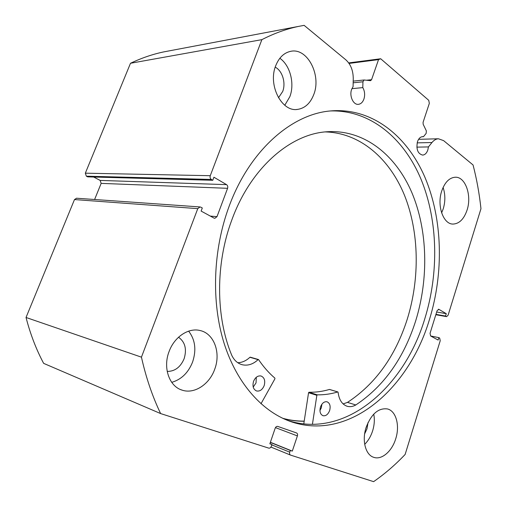 <?xml version="1.0" encoding="UTF-8"?>
<svg xmlns="http://www.w3.org/2000/svg" width="507" height="507" viewBox="0 0 507 507"><rect width="100%" height="100%" fill="white"/><g stroke="black" fill="none" stroke-linecap="round" stroke-linejoin="round"><path stroke-width="0.76" d="M435.843 314.676L446.623 316.634L448.099 315.221L480.966 208.726C479.381 193.782 476.738 179.193 473.056 164.965L443.612 140.629L438.403 138.766C436.045 138.924 433.903 140.179 431.977 142.524L428.44 146.916L427.832 149.971C426.698 153.152 424.974 154.863 422.667 155.091C417.774 153.786 416.038 149.331 417.47 141.719C418.605 138.588 420.297 136.896 422.546 136.637L423.465 136.7L426.146 133.411L426.355 130.882L423.174 124.291L423.066 122.352L429.328 103.384L428.738 100.316L380.687 58.761L378.533 59.63L371.568 79.694L370.573 80.683L364.083 79.986L362.936 81.792L353.17 82.799M297.799 26.56C285.828 29.146 273.85 33.506 261.872 39.647L210.266 175.701C209.803 177.323 210.164 178.572 211.343 179.446L86.348 176.189L85.334 173.179L130.495 63.274C141.39 58.09 152.379 54.312 163.463 51.955L304.124 25.35L345.806 59.794C350.717 64.262 353.202 70.568 353.252 78.699L353.087 86.583L351.649 89.327C349.076 95.956 353.354 105.183 358.487 104.322C360.933 103.954 362.739 102.211 363.912 99.087C365.148 95.018 364.78 91.197 362.809 87.616L362.936 81.792M423.465 136.7L421.824 136.751M287.551 420.411L287.83 420.499C345.679 439.227 404.491 386.803 424.796 318.745C438.999 272.899 438.048 220.982 421.197 179.624C404.193 138.614 370.547 109.797 330.52 110.951M429.435 319.594C443.942 272.589 442.687 219.265 424.929 177.311C407.032 135.73 371.789 107.364 330.608 110.938C291.798 113.999 249.64 150.243 229.126 206.286C212.934 249.913 211.178 301.982 224.069 343.188C237.105 384.376 263.323 412.704 292.343 422.135C350.261 440.862 409.092 388.032 429.435 319.594M366.13 427.388C361.738 440.475 365.515 454.931 373.729 457.32C381.689 460.236 392 451.3 395.72 438.783C400.042 425.601 396.132 411.012 387.475 408.953C378.476 407.742 371.358 413.889 366.13 427.388M364.698 444.322C368.202 440.83 370.832 436.388 372.588 430.988C374.407 425.107 374.793 419.485 373.748 414.124M169.078 351.541C162.741 367.632 169.211 386.347 181.981 390.092C194.295 394.446 209.562 384.3 214.753 369.121C221.071 352.58 213.941 333.314 199.929 330.494C188.477 327.573 174.326 336.921 169.078 351.541M171.727 382.348C181.379 379.521 188.338 372.727 192.609 361.973C196.545 349.957 195.22 339.684 188.623 331.147M441.736 190.981C436.692 205.582 443.264 224.297 452.985 224.069C459.247 223.809 463.943 219.151 467.067 210.088C471.992 195.556 465.439 176.632 455.286 177.222C449.354 177.665 444.835 182.254 441.736 190.981M441.622 212.87L443.238 208.827C445.425 201.456 445.38 194.333 443.093 187.457M275.713 65.752C267.734 85.144 281.778 112.167 297.501 109.411C304.948 108.289 310.373 103.308 313.789 94.473C321.596 75.169 307.381 47.462 290.676 51.327C283.964 52.779 278.977 57.589 275.713 65.752M284.788 105.272L289.839 96.698C294.865 83.693 290.238 65.397 279.839 58.273M275.219 67.171C282.386 70.727 286.062 82.914 282.697 91.475L278.482 97.781M178.54 337.231C185.125 342.035 186.982 349.196 184.123 358.715C180.486 367.201 174.845 371.435 167.196 371.416M368.038 422.553L366.973 428.84L364.641 433.859M226.553 184.643C227.694 185.492 228.036 186.722 227.586 188.312L101.153 183.376L100.171 180.416L226.553 184.643L213.929 177.228L212.775 180.283L211.343 179.446M210.329 216.096L216.996 216.654L227.586 188.312M216.996 216.654L214.81 218.327L214.024 218.105L201.121 211.083L202.293 207.984L200.842 207.186L199.986 206.945L197.774 208.637L141.447 357.162C146.022 377.639 152.417 396.436 160.624 413.573L268.767 448.137C269.876 448.327 270.738 447.687 271.353 446.223L271.948 444.493L269.857 443.815L275.162 428.269C275.77 426.818 276.619 426.197 277.709 426.406L296.551 432.953C297.501 433.441 297.78 434.429 297.394 435.919L275.459 427.616M271.809 444.886L289.738 452.155L290.308 450.457L292.298 451.103L297.394 435.919M289.738 452.155C289.345 453.619 289.611 454.602 290.536 455.096L373.615 481.65C384.87 473.836 395.378 464.773 405.131 454.456L440.228 340.729L439.677 338.08L438.853 337.63L438.111 340.045L430.62 335.97L430.05 333.283L437.097 310.664L438.904 309.352L438.314 309.251M446.337 316.533L445.526 316.057L446.261 313.675L438.904 309.352M160.624 413.573L43.634 363.361C36.149 349.266 30.281 333.974 26.034 317.477L74.491 199.562L76.576 198.231M101.153 183.376L94.606 199.505M93.668 177.025L100.171 180.416M86.348 176.189L87.648 176.861L212.775 180.283M130.495 63.274L261.872 39.647M141.447 357.162L26.034 317.477M348.689 62.906L380.687 58.761M378.533 59.63L349.057 63.426M430.608 335.964L438.853 337.63M436.673 312.014L446.261 313.675M435.938 314.365L445.526 316.057M269.908 443.663L271.948 444.493M270.383 442.275L292.298 451.103M270.339 442.408L290.308 450.457M283.293 418.579C290.213 420.411 297.184 421.298 304.187 421.247M428.44 146.916L416.843 147.138M362.809 87.616L351.902 88.662M304.206 421.133C296.969 421.178 289.782 420.227 282.64 418.275M312.413 424.359L316.856 395.314L317.268 394.845C324.176 394.947 331.008 393.99 337.763 391.955L338.093 392.266C339.056 399.884 342.117 404.567 347.282 406.31C350.064 407.058 352.91 406.608 355.806 404.966C383.812 386.334 403.775 358.278 415.702 320.811C428.852 278.299 427.724 230.203 411.779 192.432C395.701 154.971 364.222 129.5 327.459 131.731C290.784 133.588 250.648 167.659 231.686 220.323C215.418 263.982 215.709 316.938 231.724 355.23C234.088 360.255 237.542 363.418 242.105 364.71C247.739 365.997 253.069 364.305 258.088 359.64L258.608 359.659C263.488 366.872 268.906 373.025 274.876 378.114L274.927 378.799L260.985 403.775M303.782 423.915L308.56 392.716L308.972 392.247C315.874 392.374 322.693 391.442 329.43 389.452L329.677 389.522M321.869 404.256L321.356 407.774L319.949 410.531M329.651 410.505C328.092 414.434 325.887 416.171 323.022 415.721C320.215 414.358 319.366 411.456 320.475 407.001C322.034 403.109 324.22 401.373 327.04 401.791C329.892 403.122 330.76 406.031 329.651 410.505M256.301 377.265L256.041 382.88L253.215 387.056M264.204 385.523C262.449 389.699 259.92 391.518 256.605 390.979C253.297 389.439 252.271 386.264 253.519 381.441C255.262 377.316 257.765 375.497 261.016 375.985C264.388 377.487 265.453 380.668 264.204 385.523M347.485 402.387C375.44 384.008 395.365 356.288 407.248 319.22C419.961 278.4 419.245 232.333 404.554 195.455C389.706 158.856 360.395 132.847 325.272 131.915M355.806 404.966L347.472 402.381L343.125 403.927M237.764 362.714C242.143 362.581 246.193 360.769 249.919 357.277L250.439 357.302M85.334 173.179L210.266 175.701M197.774 208.637L74.491 199.562M290.41 455.039L270.941 447.073L290.46 455.064M366.453 80.233L371.568 79.694M431.977 142.524L417.153 142.873M316.856 395.314L308.56 392.716M258.088 359.64L249.919 357.277M337.763 391.955L329.43 389.452M317.268 394.845L308.972 392.247M373.165 457.111L373.729 457.32M180.555 389.56L181.981 390.092M452.523 224.037L452.985 224.069M296.601 109.474L297.501 109.411M199.986 206.945L76.449 198.218M446.623 316.634L435.83 314.727M292.343 422.135L287.83 420.499M438.403 138.766L418.598 139.324M364.083 79.986L353.202 81.126M258.424 359.526L250.255 357.169M242.105 364.71L241.167 364.425M347.282 406.31L346.725 406.132M337.89 391.955L329.556 389.446"/></g></svg>
